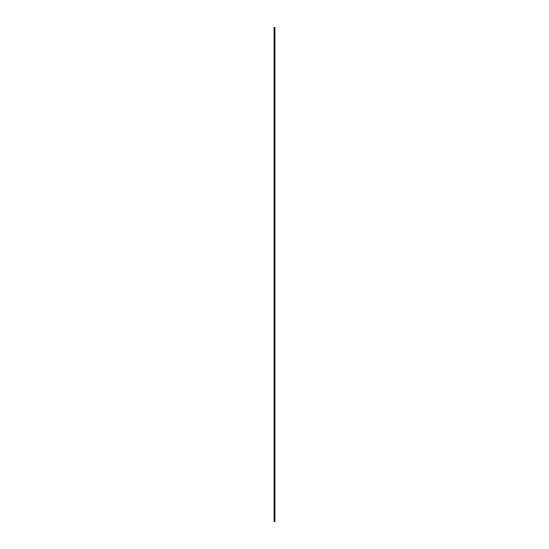<?xml version="1.0" encoding="UTF-8"?>
<svg xmlns="http://www.w3.org/2000/svg" width="549" height="549" viewBox="0 0 549 549"><rect width="100%" height="100%" fill="white"/><g stroke="black" fill="none" stroke-linecap="round" stroke-linejoin="round"><path stroke-width="0.82" d="M274.075 302.732L274.075 521.55L274.925 521.55L274.925 302.732L274.075 302.732L274.075 246.268L274.925 246.268L274.925 302.732M274.925 246.268L274.925 27.45L274.075 27.45L274.075 246.268"/></g></svg>
